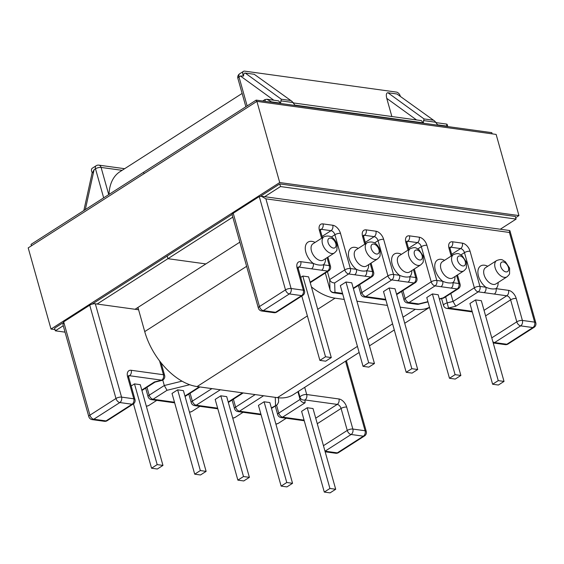 <?xml version="1.0" encoding="UTF-8"?>
<svg xmlns="http://www.w3.org/2000/svg" width="564" height="564" viewBox="0 0 564 564"><rect width="100%" height="100%" fill="white"/><g stroke="black" fill="none" stroke-linecap="round" stroke-linejoin="round"><path stroke-width="0.85" d="M451.172 256.077L449 248.343A8.171 4.879 57.4 0 1 452.603 241.801L462.346 243.147A8.171 4.879 57.4 0 1 470.066 251.255L479.95 286.413L485.851 287.231C489.679 288.874 493.07 289.346 496.024 288.634A4.089 2.919 97.9 0 1 494.29 294.063L478.223 291.849L455.775 306.224L453.054 301.437L474.359 287.795L464.475 252.63L460.992 254.865M458.328 288.712A4.089 4.089 0 0 0 460.055 284.171A4.089 1.488 -15.7 0 0 458.877 283.509A4.089 2.919 -82.1 0 1 457.15 288.937A4.089 2.439 -122.6 0 0 458.328 288.712L443.72 298.046L443.17 297.891L457.15 288.937L440.963 286.702A4.089 2.919 -82.1 0 0 442.698 281.274C446.526 282.916 449.91 283.382 452.864 282.677L458.877 283.509L456.629 275.486M220.806 395.808L215.18 399.411L237.867 480.133L243.761 480.951L249.387 477.341L243.5 476.531L220.806 395.808L226.7 396.619L249.387 477.341M210.802 407.835L200.636 406.433A4.089 2.919 -82.1 0 0 202.222 406.045L212.388 407.448A4.089 2.919 -82.1 0 1 210.802 407.835L216.816 408.667A4.089 2.919 -82.1 0 0 217.76 408.583M159.069 400.087L169.235 401.49A4.089 2.919 97.9 0 1 167.649 401.878A4.089 2.919 97.9 0 1 167.649 401.871L151.462 399.636A4.089 2.919 97.9 0 0 153.048 399.256L159.069 400.087A4.089 2.919 97.9 0 1 157.476 400.468M177.653 389.844L172.02 393.453L194.714 474.176L200.488 474.973L206.121 471.37L183.427 390.64L177.653 389.844L200.34 470.566L194.714 474.176M162.961 465.406L157.187 464.609L151.554 468.219L157.335 469.015L162.961 465.406L140.274 384.683L134.493 383.887L131.179 386.009M89.732 305.166L63.683 321.854L89.916 415.182L115.965 398.494L89.732 305.166A4.089 1.488 -15.7 0 1 95.323 303.792L138.363 309.735L137.757 307.556M233.221 213.241A4.089 1.488 164.3 0 0 232.121 214.736L258.354 308.064A4.089 4.089 0 0 0 261.724 311.004A4.089 2.919 -82.1 0 0 263.317 310.616L289.367 293.929L301.599 295.621L275.549 312.308L263.317 310.616A4.089 2.439 57.4 0 1 259.454 306.562L233.221 213.241L259.271 196.554L285.504 289.875L259.454 306.562A4.089 1.488 164.3 0 0 258.354 308.064M146.964 387.278L149.192 395.202L164.307 385.515L162.77 380.03M94.096 169.701L92.369 172.922A4.089 2.439 -122.6 0 1 92.263 168.234L96.127 165.753A4.089 2.439 57.4 0 0 95.499 168.805L94.096 169.701L85.326 209.589M88.816 416.676A4.089 4.089 0 0 0 92.186 419.616A4.089 2.919 97.9 0 0 93.779 419.235L106.011 420.92L132.061 404.233L119.829 402.548L93.779 419.235A4.089 2.439 57.4 0 1 89.916 415.182A4.089 1.488 -15.7 0 0 88.816 416.676L62.949 324.667L63.683 321.854M151.554 468.219L133.464 403.852M157.187 464.609L134.493 383.887M206.121 471.37L200.34 470.566M243.5 476.531L237.867 480.133M182.024 381.151L164.307 385.515L167.029 390.302L153.048 399.256A4.089 2.439 57.4 0 1 149.192 395.202A4.089 1.488 -15.7 0 0 148.085 396.696L145.674 388.102M141.783 390.062L154.43 381.962L155.086 382.075M260.913 414.152L245.375 412.002A4.089 2.919 97.9 0 1 243.789 412.39L253.955 413.793A4.089 2.919 97.9 0 0 253.962 413.793L259.976 414.625A4.089 4.089 0 0 0 261.047 414.632M258.446 405.389L264.079 401.779L269.853 402.576L292.547 483.306L286.914 486.908L281.14 486.112L258.446 405.389M281.041 417.536A4.089 2.919 -82.1 0 0 282.634 417.149A4.089 2.439 -122.6 0 1 278.771 413.095A4.089 1.488 164.3 0 0 277.671 414.596A4.089 4.089 0 0 0 281.041 417.536L286.942 418.347A4.089 2.919 -82.1 0 0 286.949 418.347L297.115 419.757A4.089 2.919 -82.1 0 0 298.701 419.369L282.634 417.149L305.075 402.774C302.614 402.745 300.943 401.639 300.076 399.446L278.771 413.095L276.543 405.171M301.606 411.346L307.232 407.737L313.013 408.54L335.7 489.263L330.074 492.873L324.293 492.069L301.606 411.346M297.898 391.705L300.076 399.446L299.999 397.26A4.089 1.488 -15.7 0 1 302.396 395.251A4.089 1.488 -15.7 0 1 306.71 394.518L304.694 387.348M324.293 492.069L329.926 488.466L307.232 407.737M329.926 488.466L335.7 489.263M281.14 486.112L286.766 482.502L264.079 401.779M286.766 482.502L292.547 483.306M278.475 397.782L278.616 402.104L277.234 404.726L271.369 407.962M286.949 418.347A4.089 2.919 -82.1 0 0 288.535 417.966M255.548 413.412A4.089 2.919 97.9 0 1 253.962 413.793M417.712 369.505L412.087 373.114L406.193 372.296L383.506 291.574L389.132 287.964L395.026 288.782L417.712 369.505L411.826 368.694L389.132 287.964M397.81 280.738L407.976 282.148A4.089 2.919 97.9 0 0 409.711 276.712C406.764 277.425 403.373 276.959 399.538 275.31A4.089 2.919 97.9 0 1 397.81 280.738L391.797 279.913L365.747 296.601A4.089 2.919 97.9 0 1 364.154 296.981L385.868 299.985M325.315 273.018L329.989 289.663L329.658 279.582C330.525 281.774 332.196 282.881 334.656 282.909L348.637 273.949L364.823 276.184A4.089 2.919 -82.1 0 0 366.551 270.755C363.632 271.467 360.241 271.002 356.385 269.352L350.371 268.52L340.487 233.362A4.089 1.488 164.3 0 0 334.896 234.737L344.773 269.895L329.658 279.582L327.43 271.665M340.346 285.617L345.979 282.007L351.753 282.804L374.447 363.526L368.814 367.136L363.04 366.339L340.346 285.617M327.064 257.663L329.298 265.609L323.398 264.798C320.472 265.51 317.088 265.038 313.224 263.388A4.089 2.919 97.9 0 1 311.497 268.824L327.571 271.044L310.108 282.226M300.718 277.396L302.819 276.05L308.6 276.846L331.287 357.569L325.661 361.179L319.88 360.382L301.789 296.022M273.836 100.23L240.384 75.978L238.988 76.88A4.089 2.439 -122.6 0 1 239.615 73.828L243.479 71.353A4.089 2.439 57.4 0 1 244.649 71.127L396.436 92.094A4.089 2.439 57.4 0 1 400.292 96.12M391.874 116.529L386.756 98.34C385.924 94.752 386.305 92.891 387.905 92.743L424.022 118.926L423.296 122.846L421.308 120.597L293.604 102.958M423.296 122.846L294.859 105.108L292.032 101.393L254.251 74.286L245.185 73.038L281.302 99.215L280.576 103.134L278.588 100.885L266.899 99.271L264.897 99.602L262.69 101.012M436.324 122.67L446.85 124.122L446.639 126.068L437.579 124.82L434.752 121.105L396.971 93.998L434.752 121.105M387.905 92.743L396.971 93.998M243.479 71.353A4.089 2.439 57.4 0 0 243.585 76.048C243.535 73.983 244.064 72.982 245.185 73.038M254.251 74.286L292.032 101.393M315.1 242.421A13.726 8.199 57.4 0 0 305.871 252.376A13.726 8.199 57.4 0 0 313.224 263.388L300.753 261.668A8.171 4.879 -122.6 0 0 297.15 268.21L303.326 290.185A4.089 2.919 -82.1 0 1 301.599 295.621A4.089 2.439 57.4 0 0 302.769 295.395A4.089 4.089 0 0 0 304.504 290.848A4.089 1.488 164.3 0 0 303.326 290.185L291.094 288.5L265.891 198.838L261.273 196.223L259.271 196.554M491.78 337.85L516.8 321.818A4.089 1.488 -15.7 0 1 522.391 320.444L534.623 322.129L509.426 232.467L509.637 230.521L261.273 196.223M319.88 360.382L325.513 356.772L302.819 276.05M325.513 356.772L331.287 357.569M363.04 366.339L368.666 362.73L345.979 282.007M368.666 362.73L374.447 363.526M406.193 372.296L411.826 368.694M325.506 258.664A13.726 8.199 57.4 0 1 323.398 264.798A4.089 2.919 97.9 0 1 321.663 270.226M354.65 274.781A4.089 2.919 -82.1 0 0 356.385 269.352A13.726 8.199 57.4 0 1 349.031 258.34A13.726 8.199 57.4 0 1 358.26 248.386M280.576 103.134L271.517 101.887L266.899 99.271M432.405 293.943L426.772 297.545L449.466 378.275L455.24 379.071L460.873 375.462L455.092 374.665L432.405 293.943L438.179 294.739L460.873 375.462M475.558 299.9L469.932 303.51L492.619 384.232L498.393 385.029L504.026 381.426L498.252 380.629L475.558 299.9L481.332 300.697L504.026 381.426M450.826 293.52L453.054 301.437L447.393 302.833A4.089 1.488 164.3 0 0 443.508 305.469L441.57 298.575M498.252 380.629L492.619 384.232M455.092 374.665L449.466 378.275M487.726 266.264A13.726 8.199 -122.6 0 0 478.498 276.219A13.726 8.199 -122.6 0 0 485.851 287.231A4.089 2.919 97.9 0 1 484.123 292.66M451.137 288.105A4.089 2.919 -82.1 0 0 452.864 282.677A13.726 8.199 -122.6 0 0 454.972 276.543M240.384 75.978L243.585 76.048M500.282 229.231L516.102 219.093L515.362 216.456L279.758 183.92L280.505 186.557L264.678 196.695M492.146 133.858L491.808 132.653L256.204 100.117L143.623 172.246L144.024 173.684L143.623 172.246L31.034 244.374L31.443 245.812M256.613 101.562L256.204 100.117M516.102 219.093L280.505 186.557M232.791 217.126L167.917 258.686L167.177 256.049L167.917 258.686L205.867 263.924L239.827 242.16M65.057 332.154L55.335 330.814L63.253 325.738M62.921 322.841L54.595 328.178L55.335 330.814M97.128 304.038L167.917 258.686L205.867 263.924L135.071 309.276M108.993 194.432A55.406 33.086 -122.6 0 1 119.928 171.724L242.118 93.441M359.141 352.472L293.322 394.638A55.406 33.086 -122.6 0 1 277.396 397.655L197.09 386.566A55.406 33.086 -122.6 0 1 144.729 331.597L137.94 307.443M344.23 299.442L335.058 298.173A55.406 33.086 -122.6 0 1 311.42 286.893M429.507 307.267A55.406 33.086 -122.6 0 1 415.365 309.262L400.193 307.168M387.39 305.399L356.92 301.19M54.997 329.609L51.014 329.059L279.716 182.539L256.902 101.372L496.13 134.408L518.943 215.575L515.7 217.655M279.716 182.539L518.943 215.575M51.014 329.059L28.2 247.892L256.902 101.372M92.115 304.137L232.114 214.447M260.617 196.18L279.758 183.92M408.815 255.852A9.644 5.76 -122.6 0 1 410.296 248.653C416.422 246.369 416.013 248.477 418.989 249.704L423.282 256.197L423.254 261.597C423.374 262.105 422.521 263.198 420.702 264.89A9.644 5.76 -122.6 0 1 408.815 255.852M422.105 255.534A5.555 3.321 57.4 0 0 416.859 250.021A5.555 3.321 57.4 0 0 414.406 254.47A5.555 3.321 57.4 0 0 419.658 259.983A5.555 3.321 57.4 0 0 422.105 255.534M498.125 282.501A13.726 8.199 -122.6 0 1 496.024 288.634L508.495 290.354A4.089 2.919 97.9 0 1 506.761 295.79L494.29 294.063M496.609 260.575L485.569 267.646A9.644 5.76 57.4 0 0 484.088 274.837A9.644 5.76 57.4 0 0 495.975 283.882L507.008 276.811A9.644 5.76 -122.6 0 1 495.129 267.766A9.644 5.76 -122.6 0 1 496.609 260.575C502.736 258.291 502.327 260.399 505.302 261.625L509.595 268.119L509.567 273.519C509.68 274.026 508.834 275.119 507.008 276.811M408.012 250.113L405.84 242.386A8.171 4.879 57.4 0 1 409.443 235.844L419.186 237.19A8.171 4.879 57.4 0 1 426.913 245.291L436.79 280.456L442.698 281.274A13.726 8.199 -122.6 0 1 435.345 270.255A13.726 8.199 -122.6 0 1 444.566 260.307M453.449 254.611L442.416 261.682A9.644 5.76 57.4 0 0 440.935 268.88A9.644 5.76 57.4 0 0 452.814 277.925L463.855 270.854A9.644 5.76 -122.6 0 1 451.968 261.809A9.644 5.76 -122.6 0 1 453.449 254.611C459.575 252.334 459.174 254.434 462.142 255.668L466.435 262.161L466.407 267.555C466.527 268.062 465.674 269.162 463.855 270.854M465.265 261.499A5.555 3.321 57.4 0 0 460.012 255.986A5.555 3.321 57.4 0 0 457.559 260.434A5.555 3.321 57.4 0 0 462.811 265.947A5.555 3.321 57.4 0 0 465.265 261.499M508.418 267.456A5.555 3.321 57.4 0 0 503.166 261.943A5.555 3.321 57.4 0 0 500.719 266.391A5.555 3.321 57.4 0 0 505.971 271.904A5.555 3.321 57.4 0 0 508.418 267.456M334.389 252.968L323.348 260.039A9.644 5.76 -122.6 0 1 311.462 251.001A9.644 5.76 -122.6 0 1 312.949 243.803L323.983 236.732A9.644 5.76 57.4 0 0 322.502 243.93A9.644 5.76 57.4 0 0 334.389 252.968C336.207 251.283 337.06 250.183 336.941 249.676L336.969 244.275C334.128 237.176 329.799 234.666 323.983 236.732M401.413 254.343A13.726 8.199 57.4 0 0 392.184 264.297A13.726 8.199 57.4 0 0 399.538 275.31L393.524 274.478L383.64 239.319A4.089 1.488 164.3 0 0 378.049 240.694L387.933 275.859L361.884 292.547L359.656 284.623M420.702 264.89L409.661 271.961A9.644 5.76 -122.6 0 1 397.775 262.923A9.644 5.76 -122.6 0 1 399.256 255.725L410.296 248.653M377.542 258.932L366.508 266.004A9.644 5.76 -122.6 0 1 354.622 256.958A9.644 5.76 -122.6 0 1 356.103 249.767L367.143 242.696A9.644 5.76 57.4 0 0 365.655 249.887A9.644 5.76 57.4 0 0 377.542 258.932C379.361 257.24 380.214 256.141 380.101 255.64L380.129 250.24C377.281 243.14 372.952 240.624 367.143 242.696M378.952 249.577A5.555 3.321 -122.6 0 1 376.498 254.026A5.555 3.321 -122.6 0 1 371.253 248.512A5.555 3.321 -122.6 0 1 373.699 244.064A5.555 3.321 -122.6 0 1 378.952 249.577M335.799 243.62A5.555 3.321 -122.6 0 1 333.345 248.068A5.555 3.321 -122.6 0 1 328.093 242.555A5.555 3.321 -122.6 0 1 330.546 238.107A5.555 3.321 -122.6 0 1 335.799 243.62M232.784 418.262L235.153 417.367A9.644 5.76 -122.6 0 1 232.685 417.924M275.937 424.227L278.313 423.331A9.644 5.76 -122.6 0 1 275.845 423.888M220.312 389.773L196.209 405.213L202.222 406.045M217.641 408.174L212.388 407.448M242.513 392.833L228.208 401.998M169.235 401.49L174.487 402.217M184.943 396.027L199.247 386.862M189.715 384.711L167.029 390.302M154.43 381.962L161.727 380.164L129.487 375.716L128.578 376.294M122.099 170.328L101.09 167.43L108.725 194.601M95.323 303.792L121.556 397.112L133.788 398.804L127.612 376.83A8.171 4.879 -122.6 0 1 131.215 370.287L163.461 374.736L159.57 360.889M345.535 361.186L365.084 430.748L352.852 429.056L346.677 407.081A8.171 4.879 57.4 0 0 338.957 398.974L306.71 394.518A4.089 2.919 -82.1 0 1 304.983 399.954L337.223 404.402L315.72 418.178M103.663 197.844L95.499 168.805A4.089 1.488 164.3 0 1 101.09 167.43A4.089 2.919 97.9 0 0 98.89 165.146A4.089 4.089 0 0 0 96.127 165.753M190.117 393.235L192.345 401.159L211.93 388.61M92.186 419.616L104.425 421.308A4.089 2.919 97.9 0 0 106.011 420.92A4.089 2.439 57.4 0 0 107.181 420.702L133.231 404.014A4.089 2.439 57.4 0 1 132.061 404.233A4.089 2.919 97.9 0 0 133.788 398.804A4.089 1.488 -15.7 0 1 134.965 399.467L128.782 377.492A4.089 1.488 164.3 0 0 127.612 376.83M115.965 398.494A4.089 1.488 -15.7 0 1 121.556 397.112A4.089 2.919 97.9 0 1 119.829 402.548A4.089 2.439 57.4 0 1 115.965 398.494M146.266 405.995A9.644 5.76 57.4 0 0 148.84 405.453L156.764 400.369M189.419 411.96A9.644 5.76 57.4 0 0 192 411.41L199.924 406.334M188.827 394.067L191.245 402.661A4.089 1.488 -15.7 0 1 192.345 401.159A4.089 2.439 57.4 0 0 196.209 405.213A4.089 2.919 -82.1 0 1 194.615 405.601L200.636 406.433M164.632 375.398A4.089 1.488 164.3 0 0 163.461 374.736A4.089 2.919 -82.1 0 1 161.727 380.164L161.678 380.474A4.089 4.089 0 0 0 164.632 375.398L161.107 362.856M128.599 375.793A4.089 2.439 57.4 0 1 129.487 375.716A4.089 2.919 -82.1 0 0 131.215 370.287M174.586 402.576A4.089 2.919 97.9 0 1 173.55 402.689L167.649 401.878M275.274 397.359L275.542 405.283M245.375 412.002L239.474 411.191L263.585 395.745M305.075 402.774L304.983 399.954A4.089 3.793 178.1 0 1 299.999 397.26L298.356 391.416M304.067 420.109L298.701 419.369M255.203 394.589L235.611 407.137L233.39 399.213M323.454 445.687L347.262 430.431A4.089 2.439 -122.6 0 0 351.125 434.484L363.357 436.176L337.307 452.864L325.075 451.172L351.125 434.484A4.089 2.919 97.9 0 0 352.852 429.056A4.089 1.488 164.3 0 0 347.262 430.431L341.086 408.456A4.089 1.488 -15.7 0 1 346.677 407.081M317.278 423.712L341.086 408.456A4.089 2.439 -122.6 0 0 337.223 404.402A4.089 2.919 -82.1 0 0 338.957 398.974M366.262 431.411A4.089 1.488 164.3 0 0 365.084 430.748A4.089 2.919 97.9 0 1 363.357 436.176A4.089 2.439 -122.6 0 0 364.534 435.951A4.089 4.089 0 0 0 366.262 431.411L346.374 360.65M237.888 411.572A4.089 2.919 97.9 0 0 239.474 411.191A4.089 2.439 -122.6 0 1 235.611 407.137A4.089 1.488 164.3 0 0 234.511 408.632A4.089 4.089 0 0 0 237.888 411.572L243.789 412.39M338.485 452.645A4.089 2.439 -122.6 0 1 337.307 452.864A4.089 2.919 97.9 0 1 335.721 453.252A4.089 4.089 0 0 0 338.485 452.645L364.534 435.951M261.012 414.512A4.089 2.919 97.9 0 1 259.976 414.625M385.691 299.35L365.747 296.601A4.089 2.439 57.4 0 1 361.884 292.547A4.089 1.488 164.3 0 0 360.784 294.041A4.089 4.089 0 0 0 364.154 296.981M396.534 294.161L413.997 282.98L407.976 282.148M342.531 293.393L334.974 292.349L334.656 282.909M364.823 276.184L370.724 277.002L353.268 288.19M298.116 267.681L299.026 267.096L311.497 268.824M383.64 239.319A8.171 4.879 -122.6 0 0 375.92 231.212L366.177 229.865A8.171 4.879 -122.6 0 0 362.574 236.408L364.767 244.212M370.224 263.621L372.459 271.573L366.551 270.755A13.726 8.199 57.4 0 0 368.659 264.622M413.468 269.522L415.724 277.544L409.711 276.712A13.726 8.199 57.4 0 0 411.819 270.579M516.215 298.462A4.089 1.488 164.3 0 0 510.624 299.844L516.8 321.818A4.089 2.439 -122.6 0 0 520.664 325.872L494.614 342.559L506.846 344.251L532.895 327.564L520.664 325.872A4.089 2.919 -82.1 0 0 522.391 320.444L516.215 298.462A8.171 4.879 57.4 0 0 508.495 290.354M265.891 198.838L509.426 232.467M340.487 233.362A8.171 4.879 -122.6 0 0 332.76 225.255L323.017 223.908A8.171 4.879 -122.6 0 0 319.414 230.45L321.607 238.255M293.301 102.578L280.773 100.843M271.622 102.246L271.517 101.887M446.737 126.428L446.639 126.068M436.021 122.289L423.493 120.555M239.615 73.828A4.089 4.089 0 0 0 237.888 78.375A4.089 1.488 164.3 0 1 238.988 76.88L247.152 105.919M264.897 99.602L265.404 101.386M363.54 235.879L364.45 235.294L374.186 236.64L365.239 242.379M374.609 242.901L378.049 240.694A4.089 2.439 57.4 0 0 374.186 236.64A4.089 2.919 97.9 0 0 375.92 231.212M320.38 229.915L321.29 229.337L331.033 230.683L322.079 236.415M331.449 236.943L334.896 234.737A4.089 2.439 57.4 0 0 331.033 230.683A4.089 2.919 97.9 0 0 332.76 225.255M297.15 268.21A4.089 1.488 -15.7 0 1 298.328 268.873L298.18 266.983L297.848 267.322M291.094 288.5A4.089 1.488 164.3 0 0 285.504 289.875A4.089 2.439 57.4 0 0 289.367 293.929A4.089 2.919 -82.1 0 0 291.094 288.5M387.933 275.859A4.089 2.439 57.4 0 0 391.797 279.913A4.089 2.919 97.9 0 0 393.524 274.478A4.089 1.488 164.3 0 0 387.933 275.859M366.177 229.865A4.089 2.919 97.9 0 1 364.45 235.294A4.089 2.439 57.4 0 0 363.554 235.378M362.574 236.408A4.089 1.488 -15.7 0 1 363.745 237.07L363.604 235.181L363.272 235.519M373.629 272.236A4.089 1.488 164.3 0 0 372.459 271.573A4.089 2.919 -82.1 0 1 370.724 277.002A4.089 2.439 57.4 0 0 371.902 276.776A4.089 4.089 0 0 0 373.629 272.236L371.056 263.085M344.773 269.895A4.089 2.439 57.4 0 0 348.637 273.949A4.089 2.919 -82.1 0 0 350.371 268.52A4.089 1.488 164.3 0 0 344.773 269.895M325.301 273.025L330.01 289.79A4.089 1.488 164.3 0 1 329.989 289.663A4.089 3.793 -1.9 0 0 334.974 292.349A4.089 2.919 97.9 0 1 333.387 292.737L342.708 294.02M333.387 292.737A4.089 4.089 0 0 1 330.01 289.79A4.089 1.488 164.3 0 0 330.088 289.959M323.017 223.908A4.089 2.919 97.9 0 1 321.29 229.337A4.089 2.439 57.4 0 0 320.401 229.414M319.414 230.45A4.089 1.488 -15.7 0 1 320.592 231.113L320.444 229.224L320.119 229.562M328.741 270.819A4.089 4.089 0 0 0 330.476 266.271A4.089 1.488 164.3 0 0 329.298 265.609A4.089 2.919 97.9 0 1 327.571 271.044A4.089 2.439 57.4 0 0 328.741 270.819L310.235 282.677M300.753 261.668A4.089 2.919 97.9 0 1 299.026 267.096A4.089 2.439 57.4 0 0 298.137 267.181M261.724 311.004L273.963 312.689A4.089 2.919 -82.1 0 0 275.549 312.308A4.089 2.439 57.4 0 0 276.727 312.082L302.769 295.395M440.963 286.702L435.063 285.885L409.013 302.572L418.714 303.911L427.921 301.648M439.328 298.835L443.17 297.891M484.046 310.341L506.761 295.79A4.089 2.439 -122.6 0 1 510.624 299.844L485.597 315.875M455.775 306.224L448.472 308.022L472.117 311.286M402.929 290.601L405.149 298.518L431.199 281.831L421.315 246.672L417.832 248.9M408.505 248.35L417.459 242.619L407.716 241.272L406.806 241.85M451.665 254.315L460.612 248.576L450.869 247.229L449.966 247.815M416.556 119.942L386.756 98.34M445.694 296.805L448.472 308.022A4.089 2.919 97.9 0 1 446.885 308.409L472.294 311.92M535.8 322.791A4.089 4.089 0 0 1 534.073 327.339A4.089 2.439 -122.6 0 1 532.895 327.564A4.089 2.919 -82.1 0 0 534.623 322.129A4.089 1.488 -15.7 0 1 535.8 322.791L509.934 230.782M396.661 294.612L415.167 282.754A4.089 2.439 -122.6 0 1 413.997 282.98A4.089 2.919 97.9 0 0 415.724 277.544A4.089 1.488 -15.7 0 1 416.902 278.207L414.307 268.986M405.84 242.386A4.089 1.488 -15.7 0 1 407.018 243.049L406.87 241.152L406.538 241.498M406.827 241.35A4.089 2.439 -122.6 0 1 407.716 241.272A4.089 2.919 97.9 0 0 409.443 235.844M419.186 237.19A4.089 2.919 97.9 0 1 417.459 242.619A4.089 2.439 -122.6 0 1 421.315 246.672A4.089 1.488 164.3 0 1 426.913 245.291M431.199 281.831A4.089 1.488 -15.7 0 1 436.79 280.456A4.089 2.919 -82.1 0 1 435.063 285.885A4.089 2.439 -122.6 0 1 431.199 281.831M404.05 300.02A4.089 4.089 0 0 0 407.427 302.96A4.089 2.919 97.9 0 0 409.013 302.572A4.089 2.439 -122.6 0 1 405.149 298.518A4.089 1.488 164.3 0 0 404.05 300.02L401.639 291.426M418.714 303.911A4.089 2.919 97.9 0 1 417.127 304.299A4.089 4.089 0 0 0 418.664 304.222L418.714 303.911M449 248.343A4.089 1.488 -15.7 0 1 450.171 249.006L450.03 247.117L449.698 247.455M449.98 247.314A4.089 2.439 -122.6 0 1 450.869 247.229A4.089 2.919 97.9 0 0 452.603 241.801M462.346 243.147A4.089 2.919 97.9 0 1 460.612 248.576A4.089 2.439 -122.6 0 1 464.475 252.63A4.089 1.488 164.3 0 1 470.066 251.255M474.359 287.795A4.089 1.488 -15.7 0 1 479.95 286.413A4.089 2.919 97.9 0 1 478.223 291.849A4.089 2.439 -122.6 0 1 474.359 287.795M508.023 344.026A4.089 2.439 -122.6 0 1 506.846 344.251A4.089 2.919 -82.1 0 1 505.259 344.632A4.089 4.089 0 0 0 508.023 344.026L534.073 327.339M493.211 342.961A4.089 2.919 -82.1 0 0 494.614 342.559A4.089 2.439 -122.6 0 1 492.865 341.721M281.302 99.215L290.361 100.462M424.022 118.926L433.081 120.174M246.623 266.321L144.729 331.597M335.058 298.173L317.715 309.283M307.38 315.903L197.09 386.566M415.365 309.262L403.006 317.179M392.579 323.863L367.763 339.761M357.428 346.381L277.396 397.655M235.153 417.367L243.077 412.291M278.313 423.331L286.237 418.248M148.84 405.453L146.365 406.362M199.924 386.953L185.07 396.471M141.909 390.514L155.029 382.11M154.973 382.124L161.678 380.474M128.782 377.492L128.641 375.596L128.31 375.934M104.425 421.308A4.089 4.089 0 0 0 107.181 420.702M133.231 404.014A4.089 4.089 0 0 0 134.965 399.467M148.085 396.696A4.089 4.089 0 0 0 151.462 399.636M173.55 402.689A4.089 4.089 0 0 0 174.621 402.696M191.245 402.661A4.089 4.089 0 0 0 194.615 405.601M124.637 168.707L98.89 165.146M243.197 392.932L228.335 402.449M232.1 400.038L234.511 408.632M277.234 404.726L271.495 408.406M277.671 414.596L275.253 406.002M335.721 453.252L325.167 451.792M297.115 419.757L304.243 420.737M216.816 408.667A4.089 4.089 0 0 0 217.782 408.681M304.504 290.848L298.328 268.873M358.366 285.447L360.784 294.041M363.745 237.07L365.606 243.676M353.395 288.634L371.902 276.776M330.476 266.271L327.903 257.128M322.446 237.719L320.592 231.113M273.963 312.689A4.089 4.089 0 0 0 276.727 312.082M408.851 249.577L407.018 243.049M407.427 302.96L417.127 304.299M418.664 304.222L427.998 301.916M439.405 299.11L443.72 298.046M460.055 284.171L457.46 274.943M452.004 255.541L450.171 249.006M443.508 305.469A4.089 4.089 0 0 0 446.885 308.409M493.218 342.968L505.259 344.632M415.167 282.754A4.089 4.089 0 0 0 416.902 278.207M447.767 126.576L447.146 124.383M192 411.41L189.525 412.319M237.888 78.375L245.862 106.744M83.853 210.534L92.193 172.619M429.535 307.373L404.719 323.271M394.292 329.954L369.476 345.852"/></g></svg>
